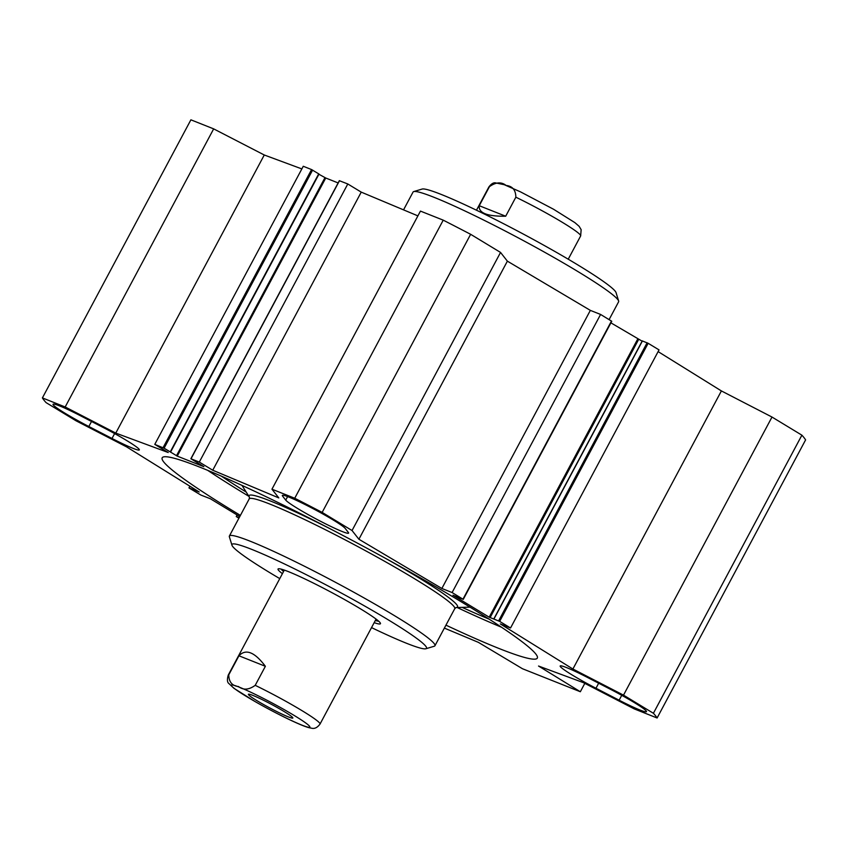 <?xml version="1.0" encoding="UTF-8"?>
<svg xmlns="http://www.w3.org/2000/svg" width="848" height="848" viewBox="0 0 848 848"><rect width="100%" height="100%" fill="white"/><g stroke="black" fill="none" stroke-linecap="round" stroke-linejoin="round"><path stroke-width="1.27" d="M285.723 500.108L282.596 496.112A35.786 2.809 28.1 0 1 282.331 495.423A35.786 2.809 28.1 0 1 312.435 508.323A35.786 2.809 28.1 0 1 345.21 528.431L348.337 532.427A35.786 2.809 28.1 0 1 348.602 533.116A35.786 2.809 28.1 0 1 318.498 520.216A35.786 2.809 28.1 0 1 285.723 500.108L287.61 496.578M587.505 677.457L610.677 689.413A35.786 2.809 28.1 0 1 646.473 711.663A35.786 2.809 28.1 0 1 619.135 700.204L595.974 688.247A35.786 2.809 28.1 0 1 560.168 665.998A35.786 2.809 28.1 0 1 587.505 677.457M103.541 427.668A35.786 2.809 28.1 0 1 139.337 449.917A35.786 2.809 28.1 0 1 112.01 438.458L88.839 426.502A35.786 2.809 28.1 0 1 53.042 404.252A35.786 2.809 28.1 0 1 80.369 415.711L103.541 427.668M658.122 351.613L721.394 390.928L771.998 417.046L623.503 695.137L572.898 669.019L500.309 623.916L510.549 627.986L499.663 621.383L489.201 617.185L452.97 595.211L463.273 599.366L452.101 592.551L441.861 588.47L358.895 539.243L352.047 530.53L322.155 512.393A349.524 27.422 28.1 0 0 294.733 498.242L271.954 489.19L278.801 497.914L212.742 470.227L199.301 462.075L190.864 458.736L203.859 466.676L177.253 456.118L164.099 448.2L154.781 444.373L168.222 452.525L115.773 433.095L65.179 406.976L42.4 397.913A349.524 27.422 28.1 0 0 46.11 402.641L76.002 420.778L126.606 446.885L199.206 491.999L188.966 487.918L200.881 495.052L210.315 498.73L239.761 516.591M239.178 517.693L236.242 516.549L238.903 518.202M623.503 695.137L653.405 713.274A349.524 27.422 28.1 0 1 657.105 717.991L634.336 708.939L583.403 682.651L538.533 666.03L580.339 691.745L522.463 668.733L478.389 642.36L444.373 628.103M240.408 515.393A212.625 16.684 28.1 0 1 162.191 457.803A212.625 16.684 28.1 0 1 200.425 467.396A212.625 16.684 28.1 0 1 413.495 573.948A212.625 16.684 28.1 0 1 537.314 658.101A212.625 16.684 28.1 0 1 445.953 625.146M301.856 168.922L264.269 154.993L213.664 128.875L190.895 119.822L42.4 397.913M170.416 452.037L319.018 174.041L311.566 169.568L303.266 166.272L154.781 444.373M338.129 182.935L325.749 178.016L318.901 174.253M417.894 215.88L361.237 192.125L347.797 183.974L339.465 180.741M352.047 530.53L500.543 252.428L470.64 234.302A349.524 27.422 -151.9 0 0 443.228 220.151L420.449 211.099L271.954 489.19M500.543 252.428L507.38 261.152L590.346 310.379L600.585 314.449L611.758 321.265L463.156 599.26M610.92 322.855L642.127 341.172M642.413 340.97L648.148 343.292L659.034 349.895L510.549 627.986M657.105 717.991L805.6 439.9A349.524 27.422 -151.9 0 0 801.89 435.172L771.998 417.046M207.718 470.364A212.625 16.684 -151.9 0 0 248.856 496.303M457.125 607.497A212.625 16.684 -151.9 0 0 501.56 627.255M580.339 691.745L584.802 683.371M189.878 486.201L188.966 487.918M600.585 314.449L452.101 592.551M590.346 310.379L441.861 588.47M507.38 261.152L358.895 539.243M721.394 390.928L572.898 669.019M653.405 713.274L801.89 435.172M322.155 512.393L470.64 234.302M294.733 498.242L443.228 220.151M212.742 470.227L361.237 192.125M199.301 462.075L347.797 183.974M115.773 433.095L264.269 154.993M65.179 406.976L213.664 128.875M505.694 216.219C487.197 216.463 478.389 212.965 479.258 205.714L505.694 216.219L515.849 197.192C515.764 190.058 512.51 186.147 506.108 185.447C501.316 181.695 495.762 182.108 489.423 186.687A52.014 4.081 -151.9 0 0 488.904 186.931C491.109 184.037 493.186 182.659 495.137 182.797L504.094 184.673M479.258 205.714L489.423 186.687M403.542 209.859L413.061 192.051A116.505 9.137 28.1 0 1 413.718 191.584A116.505 9.137 28.1 0 1 520.131 238.86A116.505 9.137 28.1 0 1 618.627 300.998A116.505 9.137 28.1 0 1 618.605 301.803L609.097 319.611M413.718 191.584L422.113 189.062A110.261 8.65 28.1 0 1 522.834 233.804A110.261 8.65 28.1 0 1 616.051 292.613L618.627 300.998M221.328 476.141A194.001 15.222 -151.9 0 0 246.185 492.063M462.128 607.359A194.001 15.222 -151.9 0 0 489.179 619.167M371.53 627.605A110.261 8.65 -151.9 0 0 406.68 643.335A110.261 8.65 -151.9 0 0 425.887 648.752L434.282 646.229A116.505 9.137 -151.9 0 0 434.939 645.763A116.505 9.137 -151.9 0 0 336.476 582.83A116.505 9.137 -151.9 0 0 229.395 536.01A116.505 9.137 -151.9 0 0 229.373 536.816L231.949 545.2A110.261 8.65 -151.9 0 0 279.766 578.612M425.887 648.752A110.261 8.65 -151.9 0 0 333.317 588.745A110.261 8.65 -151.9 0 0 231.949 545.2M374.169 622.655A58.046 4.558 -151.9 0 0 380.455 623.312A58.046 4.558 -151.9 0 0 331.388 592.36A58.046 4.558 -151.9 0 0 278.367 568.807A58.046 4.558 -151.9 0 0 282.405 573.661M375.335 620.471A55.968 4.388 -151.9 0 0 378.653 621.192M281.133 569.114A55.968 4.388 -151.9 0 0 283.571 571.478M257.145 700.798A25.186 1.972 -151.9 0 0 280.858 713.56A25.186 1.972 -151.9 0 0 292.846 717.843A25.186 1.972 -151.9 0 0 271.551 704.412A25.186 1.972 -151.9 0 0 248.549 694.194A25.186 1.972 -151.9 0 0 257.145 700.798M238.935 655.79C245.825 648.508 254.644 652.017 265.371 666.295L238.935 655.79L228.78 674.817C228.865 681.951 232.119 685.862 238.532 686.562C243.312 690.314 248.877 689.901 255.216 685.332A52.014 4.081 28.1 0 1 320.025 724.065L376.077 619.093M265.371 666.295L255.216 685.332M283.052 495.243L282.596 496.112M595.974 688.247L598.656 683.212M621.743 695.328L619.135 700.204M112.01 438.458L114.607 433.582M91.52 421.467L88.839 426.502M177.253 456.118L325.749 178.016M237.207 515.043L236.391 516.591M611.472 321.053L462.987 599.144M648.148 343.292L499.663 621.383M647.119 342.762L498.635 620.853M642.445 340.896L493.96 618.998M638.576 339.55L490.08 617.651M637.685 339.083L489.201 617.185M191.012 458.779L339.497 180.677M176.49 455.736L324.975 177.635M170.236 451.92L318.731 173.819M164.099 448.2L312.594 170.098M163.07 447.67L311.566 169.568M504.613 184.864L520.524 191.871L553.543 209.244L574.891 222.632L579.142 226.331L581.145 229.649L580.657 235.935A52.014 4.081 -151.9 0 0 515.849 197.192M249.46 497.246L249.195 498.931A116.505 9.137 -151.9 0 1 356.277 545.752A116.505 9.137 -151.9 0 1 454.74 608.684L456.139 607.518A118.169 9.275 -151.9 0 0 386.158 558.705M328.876 528.124A118.169 9.275 -151.9 0 0 249.397 497.151L241.987 485.395M301.899 725.114A44.52 3.498 28.1 0 1 239.867 692.328A44.52 3.498 28.1 0 1 254.421 693.961A44.52 3.498 28.1 0 1 301.379 719.984A44.52 3.498 28.1 0 1 301.899 725.114M320.025 724.065C317.311 727.679 314.481 729.047 311.523 728.178L309.16 727.722C301.718 726.026 277.879 714.546 255.386 701.752L234.027 688.364L228.918 683.573C227.2 682.396 226.978 679.566 228.26 675.072A52.014 4.081 28.1 0 1 228.78 674.817M236.242 516.549L237.08 514.969M611.758 321.265L463.273 599.366M642.296 340.864L493.801 618.955M190.864 458.736L339.348 180.645M170.533 452.132L319.018 174.041M488.904 186.931L476.47 210.209M580.657 235.935L568.234 259.202M455.991 607.528L469.993 607.147M249.195 498.931L229.395 536.01M454.74 608.684L434.939 645.763M228.26 675.072L284.313 570.1"/></g></svg>
